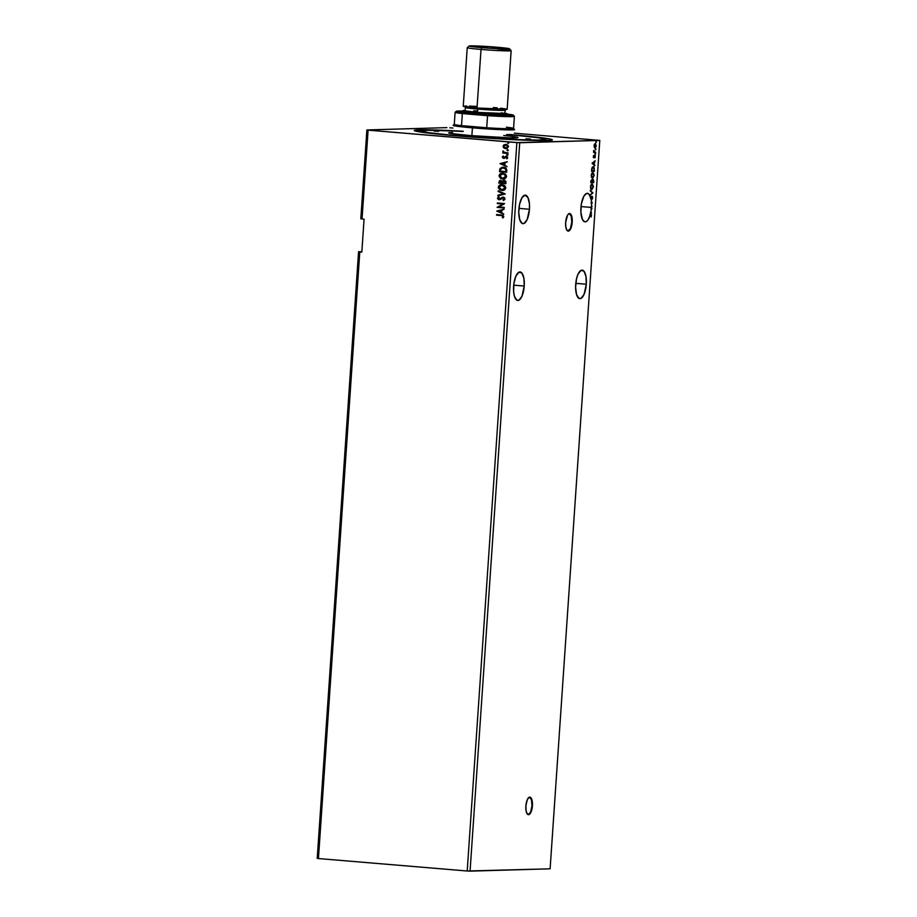 <?xml version="1.0" encoding="UTF-8"?>
<svg xmlns="http://www.w3.org/2000/svg" width="917" height="917" viewBox="0 0 917 917"><rect width="100%" height="100%" fill="white"/><g stroke="black" fill="none" stroke-linecap="round" stroke-linejoin="round"><path stroke-width="1.38" d="M528.203 814.663A8.803 3.255 94.8 0 0 531.998 805.791L532.41 805.825A8.803 3.255 -85.2 0 1 528.398 814.697A8.803 3.255 -85.2 0 1 525.865 806.02L526.094 810.88L527.332 814.067L529.189 814.514L530.462 813.173L531.929 809.195L532.456 804.117L531.871 799.658L530.358 797.297L529.086 797.343L527.252 799.784L525.865 806.02A8.803 3.255 -85.2 0 1 529.877 797.148A8.803 3.255 -85.2 0 1 532.41 805.825L531.998 805.791A8.803 3.255 94.8 0 0 529.671 797.16M567.99 231.073A8.803 3.255 94.8 0 0 571.784 222.201L572.197 222.235A8.803 3.255 -85.2 0 1 568.185 231.107A8.803 3.255 -85.2 0 1 565.651 222.43L565.869 227.29L567.119 230.476L568.976 230.924L570.81 228.471L572.174 218.888L570.145 213.707L568.872 213.741L567.6 215.094L565.651 222.43A8.803 3.255 -85.2 0 1 569.663 213.558A8.803 3.255 -85.2 0 1 572.197 222.235L571.784 222.201A8.803 3.255 94.8 0 0 569.457 213.558M513.6 286.356A14.305 5.284 -85.2 0 1 520.111 271.948A14.305 5.284 -85.2 0 1 524.226 286.047L513.703 285.164L524.226 286.047L523.871 278.149L521.842 272.968L518.827 272.246L515.847 276.223L513.898 283.571L513.635 291.801L514.471 296.397L516.924 300.214L518.999 300.157L521.979 296.168L524.226 286.047A14.305 5.284 -85.2 0 1 517.715 300.455A14.305 5.284 -85.2 0 1 513.6 286.356M575.693 284.534A14.305 5.284 -85.2 0 1 582.192 270.125A14.305 5.284 -85.2 0 1 586.307 284.224L575.784 283.353L586.307 284.224L585.952 276.338L583.934 271.145L580.919 270.423L577.928 274.412L576.461 279.066L575.601 287.319L576.552 294.575L579.005 298.403L581.08 298.346L584.072 294.357L586.307 284.224A14.305 5.284 -85.2 0 1 579.808 298.644A14.305 5.284 -85.2 0 1 575.693 284.534M590.089 214.738L590.766 215.529L590.307 214.738A14.305 5.284 -85.2 0 1 585.046 221.845A14.305 5.284 -85.2 0 1 580.919 207.746A14.305 5.284 -85.2 0 1 587.43 193.338A14.305 5.284 -85.2 0 1 589.918 195.493A14.305 5.284 -85.2 0 1 590.835 197.946L590.422 197.912A14.305 5.284 -85.2 0 1 590.559 198.427L590.961 198.462A14.305 5.284 -85.2 0 1 591.557 202.554L591.144 202.519A14.305 5.284 -85.2 0 1 591.201 203.689L591.614 203.723A14.305 5.284 -85.2 0 1 591.603 206.382L591.19 206.348A14.305 5.284 -85.2 0 1 591.167 206.944L591.568 206.978A14.305 5.284 -85.2 0 1 591.545 207.437L581.023 206.566L591.545 207.437A14.305 5.284 94.8 0 0 591.568 206.978L591.603 206.382A14.305 5.284 94.8 0 0 591.614 203.723L592.29 202.531L591.557 202.554L590.961 198.462L592.164 196.926L591.935 199.597L592.588 196.88L591.74 196.364L590.835 197.946L589.505 195.459A14.305 5.284 -85.2 0 1 589.516 195.481L592.932 192.983L590.25 190.507L592.256 192.96L589.918 195.493L588.737 193.934L586.674 193.418L583.865 196.204L581.367 203.975L580.897 212.297L582.455 219.495L584.702 221.788L586.433 221.478L588.152 219.713L590.296 214.773L591.121 215.059L591.041 217.008L591.419 214.761L590.456 214.177A14.305 5.284 94.8 0 0 590.846 212.538L591.557 213.168L590.961 211.953A14.305 5.284 94.8 0 0 591.385 209.191L591.454 208.526A14.305 5.284 94.8 0 0 591.545 207.437A14.305 5.284 -85.2 0 1 591.454 208.526L591.052 208.491A14.305 5.284 -85.2 0 1 590.972 209.156L591.855 208.789L590.972 209.156A14.305 5.284 94.8 0 0 591.052 208.491L591.855 208.789L591.901 208.148L591.385 209.191A14.305 5.284 -85.2 0 1 590.961 211.953L591.557 213.168L590.846 212.538A14.305 5.284 -85.2 0 1 590.456 214.177L590.055 214.142A14.305 5.284 -85.2 0 1 589.883 214.738L591.476 215.552L590.055 214.142A14.305 5.284 -85.2 0 1 589.883 214.738L590.422 214.75M518.839 209.569A14.305 5.284 -85.2 0 1 525.338 195.161A14.305 5.284 -85.2 0 1 529.453 209.259L518.942 208.377L529.453 209.259L529.43 203.815L527.905 197.464L525.12 195.149L522.002 197.636L519.618 204.101L518.747 212.343L519.71 219.599L522.163 223.427L524.226 223.37L527.218 219.381L529.453 209.259A14.305 5.284 -85.2 0 1 522.954 223.668A14.305 5.284 -85.2 0 1 518.839 209.569M420.72 131.475A67.675 2.625 3.9 0 0 417.969 131.612A67.675 2.625 -176.1 0 1 420.72 131.475M452.757 130.695L425.477 129.778L414.278 130.523L426.359 132.839L457.64 135.945A69.211 2.682 -176.1 0 1 414.324 130.592A69.211 2.682 -176.1 0 1 463.188 131.246M361.86 251.636L358.57 251.728L317.213 858.358L358.57 251.728L359.796 251.923L318.44 858.553L317.213 858.358L318.44 858.553L359.796 251.923L361.837 252.095L364.072 219.186L362.043 219.014L368.095 130.157L516.867 142.605L467.212 871.001L318.44 858.553L467.212 871.001L516.867 142.605L599.787 140.416L550.12 868.812L470.066 871.15L519.721 142.754L470.066 871.15L467.212 871.001L550.12 868.812L599.787 140.416L514.345 133.171L599.787 140.416L519.721 142.754L368.095 130.157L362.043 219.014L360.817 218.819L366.88 129.962L360.817 218.819L364.072 219.186L361.837 252.095L358.57 251.728L361.86 251.636M446.934 127.623L366.88 129.962L446.934 127.623M593.746 181.107L593.207 179.342L592.244 180.557L591.545 179.881L590.777 182.735L593.643 182.643L593.058 179.319L592.244 180.557L591.683 179.858L590.777 182.735L593.643 182.643L590.789 182.689L593.643 182.643L593.746 181.107M591.637 170.149L591.557 171.307L594.422 171.227L593.838 166.676L592.164 167.479L591.557 171.307L594.422 171.227L593.345 166.539L591.866 168.315L591.637 170.149M595.087 157.85L595.316 155.684L593.746 157.094L593.677 155.431L593.425 157.437L594.961 155.993L595.087 157.85L594.938 155.397L593.998 156.956L593.677 155.431L593.299 156.578L593.769 157.69L594.904 155.982L595.087 157.85M593.987 150.697L593.608 152.486L595.706 152.428L594.193 151.695L593.792 150.422L593.608 152.486L595.706 152.428L593.62 152.44L595.706 152.428L593.987 150.697M594.273 147.373L595.156 147.889L596.027 146.686L595.626 143.705L594.09 145.322L594.973 147.924L596.199 145.723L595.271 143.591L594.48 144.187L594.033 145.792L594.973 147.924M596.188 142.387L596.256 141.401L596.188 142.387M595.683 149.769L595.752 148.783L595.683 149.769M595.374 154.297L595.477 153.322L595.374 154.297M592.107 163.341L594.801 165.713L593.975 164.315L595.133 160.693L592.107 163.237L594.801 165.713L593.975 164.315L595.133 160.693L592.107 163.341M592.52 178.356L594.216 175.353L593.035 172.453L591.878 173.187L591.213 175.307L592.393 178.356L594.216 175.353L592.909 172.453L591.201 175.491L592.416 178.356M591.74 189.773L593.448 186.598L592.13 183.87L590.651 185.578L590.708 188.925L591.74 189.773L593.437 186.77L592.13 183.87L590.422 186.908L591.637 189.773M592.531 192.948L589.94 195.126L592.944 192.891L590.25 190.507L592.256 192.96L589.918 195.493L592.531 192.948M591.969 197.866L591.568 196.811L591.969 197.866L591.568 196.811L590.559 198.427L591.969 196.846L591.935 199.597L592.68 197.854L592.015 196.249L590.422 197.912A14.305 5.284 -85.2 0 1 590.559 198.427L590.869 197.728M591.58 206.933L591.167 206.944A14.305 5.284 94.8 0 0 591.19 206.348L592.027 206.371L591.58 206.933M592.29 202.531L591.144 202.519A14.305 5.284 94.8 0 1 591.201 203.689L592.29 202.531M590.445 212.503L590.445 212.503A14.305 5.284 94.8 0 0 590.559 211.919A14.305 5.284 -85.2 0 1 590.445 212.503M508.396 150.296L507.605 150.743L508.236 150.193L507.468 149.769L507.227 150.594L508.236 150.308L507.044 150.205L507.835 149.758M508.087 154.824L507.296 155.271L507.926 154.721L507.158 154.297L506.918 155.122L507.926 154.835L506.746 154.732L507.537 154.285M500.063 163.673L507.021 166.734L504.831 165.117L504.98 162.951L507.365 161.713L500.063 163.581L507.021 166.734L504.831 165.117L504.98 162.951L507.365 161.713L500.063 163.673M503.284 179.056L505.657 178.15L506.551 176.041L505.405 174.035L502.676 173.118L499.948 174.024L499.054 176.156L500.533 178.368L502.791 179.033L499.215 175.8L503.204 179.056M496.831 211.128L503.788 214.188L501.599 212.561L501.748 210.406L504.132 209.168L496.831 211.036L503.788 214.188L501.599 212.561L501.748 210.406L504.132 209.168L496.831 211.128M500.361 199.516L503.422 197.705L504.43 198.989L503.009 199.975L503.903 200.261L504.992 199.046L504.453 197.625L502.539 197.155L499.226 199.149L498.252 198.29L499.238 197.338L497.988 197.35L497.633 198.829L498.951 199.723L503.8 197.923L504.27 198.989L503.341 200.491L505.015 198.886L502.929 197.098M502.505 190.472L504.877 189.567L505.771 187.458L504.625 185.463L501.897 184.535L499.169 185.44L498.275 187.572L499.754 189.785L502.012 190.461L498.435 187.228L502.424 190.472M508.901 142.914L508.11 143.361L508.74 142.869L507.972 142.387L507.731 143.212L508.74 142.914L507.548 142.823L508.339 142.376M500.705 180.362L498.733 183.068L505.875 183.664L505.875 181.348L504.075 180.156L502.172 181.211L499.685 180.523L498.733 183.068L505.875 183.664L505.978 182.139L504.075 180.156L502.333 181.211L500.418 180.362M505.164 194.003L498.206 190.851L498.16 191.493L503.444 193.808L497.908 195.229L497.862 195.871L505.175 193.911L498.206 190.851L498.16 191.493L503.444 193.808L497.908 195.229L497.862 195.871L505.164 194.003M501.301 215.564L502.975 216.137L502.894 217.971L503.811 216.595L502.975 215.266L496.59 214.578L496.555 215.163L501.461 215.564L496.555 215.163L501.301 215.564L503.078 216.538L502.356 217.627L502.894 217.971L503.811 216.595L501.404 214.979L496.59 214.578L496.555 215.163L496.75 214.589L501.301 215.564M504.258 207.391L498.951 206.955L504.51 203.551L497.381 202.955L497.346 203.551L502.665 203.998L497.083 207.391L504.212 207.987L504.258 207.391L498.951 206.955L504.51 203.689L497.381 202.955L497.346 203.551L502.665 203.998L497.083 207.391L504.212 207.987L504.258 207.391M503.49 167.238L499.983 168.682L499.513 171.651L506.654 172.236L499.685 171.651L499.765 170.482L499.513 171.651L506.654 172.247L506.104 168.292L502.103 167.284L500.04 168.568L499.513 171.651L506.654 172.247L506.769 170.47C506.654 168.396 505.565 167.318 503.49 167.238L502.975 167.203M506.952 158.813L507.743 157.506L506.837 156.394L503.777 157.747L503.169 156.016L502.447 156.75L502.596 157.839L503.846 158.343L506.597 156.945L506.952 158.813L507.731 157.655L506.31 156.28L503.651 157.747L503.169 156.016L502.344 157.094L503.33 156.016L502.344 157.094L503.639 158.332L506.299 156.876L506.952 158.813M503.479 151.282L502.803 151.145L503.525 152.486L502.722 153.013L507.926 153.448L507.972 152.852L504.086 152.337L502.952 150.95L503.525 152.486L502.722 153.013L507.926 153.448L507.972 152.852L504.442 152.463L503.479 151.282M506.115 148.714L503.834 147.969L507.032 148.52L508.477 146.502L507.674 145.046L505.703 144.359L503.685 145.058L503.078 146.548L503.834 147.969L503.25 146.296L503.834 147.969L506.035 148.714M452.929 128.036L449.788 127.772L452.929 128.036M509.015 134.444A69.211 2.682 -176.1 0 1 552.321 140.003A69.211 2.682 -176.1 0 1 457.64 135.945L510.482 139.51L547.426 140.553L552.378 139.854L546.819 138.456L514.231 134.891M545.867 140.003A67.675 2.625 -176.1 0 1 548.572 140.519A67.675 2.625 3.9 0 0 545.867 140.003M508.178 142.376L507.548 142.823M508.11 143.361L508.74 142.914M508.236 142.376L507.72 142.926L508.385 143.361M500.522 180.351L498.974 181.979L500.865 180.362M504.075 180.156L502.333 181.211L504.235 180.145M503.788 180.764L505.164 181.222L505.347 183.01L503.914 180.741M500.43 180.97L501.759 181.383L501.954 182.724L500.544 180.947M499.513 182.54L500.831 180.947L501.977 182.426L499.513 182.54L500.464 180.947L501.588 181.394L501.794 182.735L499.513 182.54M502.527 182.792L502.699 181.566L504.201 180.741L505.347 183.01L502.527 182.792L503.238 180.913L505.152 181.474L505.175 183.022L502.527 182.792M501.851 190.461C503.88 190.656 505.187 189.773 505.771 187.813L501.622 184.535M502.218 184.546C500.166 184.34 498.848 185.234 498.275 187.228L498.435 187.228C499.008 185.234 500.327 184.34 502.39 184.546M501.095 184.604L498.882 185.933L498.561 188.18L499.914 189.785L502.654 190.472M502.447 189.876L499.948 189.154L498.997 187.4L499.903 185.715L502.184 185.142L505.038 187.767L501.886 189.865L499.008 187.263L502.08 185.119L504.281 185.853L505.198 187.481L504.476 189.166L502.562 189.876M502.058 189.865L505.198 187.767L501.771 185.131M498.034 195.825L497.908 195.229L503.616 193.808L498.16 191.493L498.367 190.919L503.616 193.808L498.034 195.825M502.436 197.831L503.307 197.694M499.089 199.734L497.518 198.221L499.089 199.734L500.201 199.528M503.192 197.109L499.1 199.138L498.252 198.29L498.825 196.846L497.518 198.221L498.997 196.834L497.702 198.53L499.536 199.734M500.052 198.863L499.1 199.138M503.032 197.098L500.969 198.187L503.364 197.109M502.699 197.155L502.069 197.373M500.212 198.863L499.513 199.138M502.963 217.914L502.356 217.627L503.238 216.527L501.461 215.564L503.135 216.125L502.963 217.914M503.8 214.108L496.991 211.128L503.8 214.108M501.049 212.251L501.163 210.589L501.049 212.251M498.55 211.231L501.003 210.601L500.888 212.251L498.55 211.231L501.003 210.601L500.888 212.251L498.55 211.231M504.212 207.964L497.083 207.391L502.825 203.987L497.346 203.551L497.541 202.966L502.825 203.987L497.243 207.38L504.212 207.964M502.631 179.044C504.659 179.239 505.966 178.356 506.551 176.385L502.401 173.118M502.997 173.13C500.946 172.923 499.627 173.817 499.054 175.812L499.215 175.8C499.788 173.806 501.106 172.912 503.158 173.13M501.874 173.187L499.65 174.517L499.261 176.488L500.693 178.356L503.433 179.056M503.124 173.714L505.29 174.643L505.966 176.477L504.82 178.047L502.665 178.448L499.788 175.846L503.124 173.714L505.978 176.339L503.124 173.714M502.55 173.703L504.9 174.448L505.829 176.213L502.665 178.448L500.728 177.738L499.776 175.984L500.682 174.299L502.963 173.726M503.307 178.46L502.665 178.448M502.837 178.448L505.978 176.339L505.084 177.749L503.181 178.46M503.158 167.203L500.143 168.682L503.662 167.226M502.814 167.822L505.76 168.762L506.127 171.594L500.292 171.124L500.636 169.049L503.456 167.822L506.092 169.358L502.997 167.811M503.066 167.8L505.599 168.774L506.001 170.963L506.092 169.358L505.955 171.594L506.161 170.952L505.955 171.594L500.292 171.124L501.14 168.396L503.616 167.822M507.032 166.665L500.223 163.673L507.032 166.665M504.281 164.796L504.396 163.146L504.281 164.796M501.782 163.776L504.235 163.146L504.121 164.796L501.782 163.776L504.235 163.146L504.121 164.796L501.782 163.776M505.496 156.406L503.823 157.735L506.482 156.28M507.044 158.756L506.493 158.435L507.25 157.655L505.955 156.967L507.204 157.346L507.044 158.756M504.453 158.217L503.639 158.332M504.614 158.205L502.516 157.094L504.006 158.332M507.365 154.285L506.746 154.732M507.296 155.271L507.926 154.835M507.422 154.285L506.906 154.835L507.571 155.271M507.938 153.426L502.722 153.013L502.917 152.428L507.938 153.426M503.685 152.474L503.112 150.95L503.685 152.474M507.674 149.758L507.044 150.205M507.605 150.743L508.236 150.308M507.731 149.758L507.216 150.308L507.88 150.743M505.645 148.703L508.477 146.754L505.943 144.37L504.052 144.783L503.089 146.307L504.052 144.783L506.104 144.359M505.611 144.359L503.685 145.218L503.273 146.777L504.407 148.256L506.276 148.703M506.184 148.118L503.72 146.548L504.247 145.425L505.909 144.955L507.835 146.709L505.691 148.107L503.72 146.365L505.737 144.943L508.007 146.514L506.104 148.118M505.909 144.955L507.835 146.514L506.046 148.118L508.007 146.697L505.657 144.955M502.184 185.142L504.121 185.864L505.049 187.63L503.88 189.475L501.886 189.865M595.844 141.367L596.463 141.894L595.775 142.353M595.947 142.227L596.016 141.562M595.442 147.11L594.709 147.878L595.442 147.11L594.617 147.144L594.285 145.78L595.225 144.187L594.376 144.382L595.741 144.542L595.018 147.339L594.033 145.769L595.225 144.187L595.935 145.734L595.431 147.121M595.339 148.749L595.958 149.276L595.271 149.735M595.442 149.609L595.523 148.944M593.528 150.927L594.629 151.821L593.792 151.66M595.041 151.855L594.331 151.786M595.03 153.288L595.649 153.804L594.961 154.262M595.133 154.136L595.213 153.471M594.525 155.363L595.041 156.589M594.033 156.738L593.356 157.655M593.528 157.609L593.952 156.945M595.03 156.05L594.732 155.42M594.709 161.06L593.7 162.401L594.709 161.06M593.586 164.051L594.835 165.071L593.586 164.051M592.393 163.237L593.7 164.063L592.393 163.237L593.815 162.412L592.393 163.237L593.815 162.412L593.7 164.063L592.393 163.237M594.056 170.654L594.422 171.227L591.568 171.261L594.056 170.654M593.253 166.55L594.078 167.708M592.095 167.628L593.31 167.135L594.25 168.43L594.17 170.642L591.889 170.711L592.118 168.625L593.31 167.135L594.113 167.8L593.196 166.539M594.113 167.8L594.17 170.642L591.603 170.688L591.809 168.602L593.184 167.146M593.081 167.112L591.706 168.59M593.746 174.012L592.76 172.453L593.654 173.634M593.299 177.302L592.222 178.311M592.107 178.322L593.368 177.153M592.359 177.692L591.499 175.456L592.863 173.038L591.706 173.496M592.05 177.726L591.316 177.027M591.637 173.588L592.359 173.015M592.611 173.015L593.62 173.577L593.929 175.239L592.256 177.703M592.863 173.038L593.918 175.376L592.554 177.772L591.499 175.456L592.542 173.015M591.339 177.096L592.073 177.726M591.683 179.858L592.244 180.557M592.646 179.285L593.333 181.085M593.333 180.317L592.795 179.308M592.359 180.019L591.935 181.761M590.915 180.672L590.754 181.486M591.648 180.443L592.348 181.795L593.012 179.915L593.391 182.07L591.121 182.128L591.648 180.443L592.038 182.105L590.823 182.105L591.247 180.408M592.657 179.881L593.391 182.07L592.325 182.093L592.038 180.821L593.012 179.915L592.038 180.821M592.027 183.881L592.875 185.051M592.52 188.73L591.442 189.727L592.588 188.57M592.967 185.44L591.981 183.87M591.58 189.12L590.72 186.873L592.084 184.466L590.926 184.913M590.857 185.016L591.58 184.443M592.084 184.466L593.116 187.079L591.786 189.189L590.72 186.873L591.683 184.432L593.139 186.804L591.476 189.12M590.227 190.816L592.531 192.857L590.227 190.816M591.603 196.215L592.267 197.82L591.534 199.562M591.201 197.109L592.004 196.846L592.382 197.9M591.27 197.017L590.743 198.003M592.244 197.132L591.74 196.238M590.812 214.188L591.064 215.094M590.158 214.142L591.064 215.518M591.041 217.008L591.476 215.552L591.041 217.008M590.502 214.773L591.178 215.564M593.815 162.412L593.7 164.063L592.795 163.272L593.815 162.412M567.921 231.073L570.408 228.436L571.784 222.201L571.245 216.022L569.113 213.523M528.135 814.663L530.622 812.026L531.998 805.791L531.459 799.624L529.327 797.114M530.404 138.994L525.888 138.799L530.404 138.994M466.168 135.693L461.652 135.498L466.168 135.693M438.704 131.314L434.177 131.131L438.704 131.314M513.738 136.61L517.887 137.665L510.391 137.882L470.421 135.567A34.766 1.353 -176.1 0 1 448.665 132.885M453.204 131.005L427.803 130.283L420.754 130.959L428.48 132.633L460.025 136.14L518.69 139.613L538.852 140.095L545.902 139.418A62.723 2.43 -176.1 0 1 460.047 135.865A62.723 2.43 -176.1 0 1 420.754 130.925A62.723 2.43 -176.1 0 1 463.177 131.509M506.608 134.512A62.723 2.43 -176.1 0 1 545.902 139.453L538.176 137.745L514.208 135.166M503.708 135.487A34.766 1.353 -176.1 0 1 517.99 137.607A34.766 1.353 -176.1 0 1 470.421 135.567L451.428 133.55L448.768 132.724L452.631 132.472M497.358 48.945A22.008 0.86 -176.1 0 1 511.147 50.687A22.008 0.86 -176.1 0 1 481.024 49.426A22.008 0.86 3.9 0 0 511.136 50.653L509.497 48.773A20.243 0.791 -176.1 0 1 481.792 47.65L481.024 49.426L477.023 108A22.008 0.86 3.9 0 0 507.158 109.261L477.023 108L481.024 49.426A22.008 0.86 -176.1 0 1 467.234 47.695L463.245 106.269A22.008 0.86 3.9 0 0 477.023 108L463.245 106.28M469.126 46.022L467.257 47.661A22.008 0.86 3.9 0 0 481.024 49.426L481.792 47.65A20.243 0.791 -176.1 0 1 469.126 46.022A20.243 0.791 -176.1 0 1 496.831 47.214A20.243 0.791 -176.1 0 1 509.497 48.773L489.54 48.234L469.114 46.068L489.082 46.629L509.508 48.796M507.388 114.602L501.312 115.003L476.244 113.502A23.108 0.894 3.9 0 0 507.858 114.785L506.837 113.616A22.008 0.86 -176.1 0 1 476.725 112.39L476.244 113.502L462.168 111.542M462.959 110.625A22.008 0.86 -176.1 0 1 465.16 110.43L462.947 110.67L464.713 111.117L476.725 112.39A22.008 0.86 -176.1 0 1 462.959 110.625L461.79 111.645A23.108 0.894 3.9 0 0 476.244 113.502L476.725 112.39L500.602 113.823L506.482 113.777L504.682 113.135A22.008 0.86 -176.1 0 1 506.837 113.616M464.816 106.521L465.366 107.518A19.807 0.768 -176.1 0 0 477.768 109.077L504.889 110.212A19.807 0.768 -176.1 0 1 477.768 109.077L477.562 108.046L477.768 109.077L465.366 107.518L465.137 110.808A19.807 0.768 3.9 0 0 477.551 112.367A19.807 0.768 3.9 0 0 504.659 113.502L477.551 112.367L477.768 109.077L477.551 112.367L465.137 110.819M464.816 106.063L466.799 106.051M469.493 106.097L476.565 106.395M493.369 107.53L497.186 107.862M500.544 108.195L506.677 109.054M503.846 114.04L506.024 114.338M463.429 111.461L465.515 111.45M504.235 113.307L501.198 112.825M477.127 110.911L473.734 110.762M506.333 127.188A29.711 1.158 -176.1 0 1 513.543 128.391A29.711 1.158 -176.1 0 1 486.732 127.761A29.711 1.158 -176.1 0 1 472.897 126.741L472.415 127.841A30.811 1.192 3.9 0 0 514.575 129.561L513.543 128.391M514.586 129.606A30.811 1.192 -176.1 0 1 472.415 127.841L471.877 135.693L472.415 127.841A30.811 1.192 -176.1 0 1 453.113 125.411A30.811 1.192 3.9 0 0 472.415 127.841L472.897 126.741L486.732 127.761L472.897 126.741A29.711 1.158 -176.1 0 1 461.515 125.64A29.711 1.158 -176.1 0 1 454.316 124.345L453.136 125.377M454.282 124.391A29.711 1.158 3.9 0 0 461.515 125.64L462.34 113.582A29.711 1.158 -176.1 0 1 455.107 112.332L454.282 124.391M486.732 127.761L461.515 125.64L462.34 113.582L487.546 115.691L486.732 127.761A29.711 1.158 3.9 0 0 513.566 128.437L514.391 116.367A29.711 1.158 -176.1 0 1 487.546 115.691L486.732 127.761M507.25 114.086A28.61 1.112 -176.1 0 1 513.348 115.152A28.61 1.112 -176.1 0 1 487.787 114.556L463.074 112.493A28.61 1.112 -176.1 0 1 456.311 111.266A28.61 1.112 -176.1 0 1 462.489 111.037L456.448 111.198L460.77 112.218L487.787 114.556L511.319 115.473L512.993 114.992L506.574 114.006M456.311 111.266L455.13 112.287A29.711 1.158 3.9 0 0 462.34 113.582L463.074 112.493L462.34 113.582L487.546 115.691L487.787 114.556L487.546 115.691A29.711 1.158 3.9 0 0 514.368 116.321L513.348 115.152M545.821 140.588L545.902 139.453M420.674 132.059L420.754 130.925M505.565 109.306L504.659 113.502M511.147 50.687L507.158 109.261"/></g></svg>
